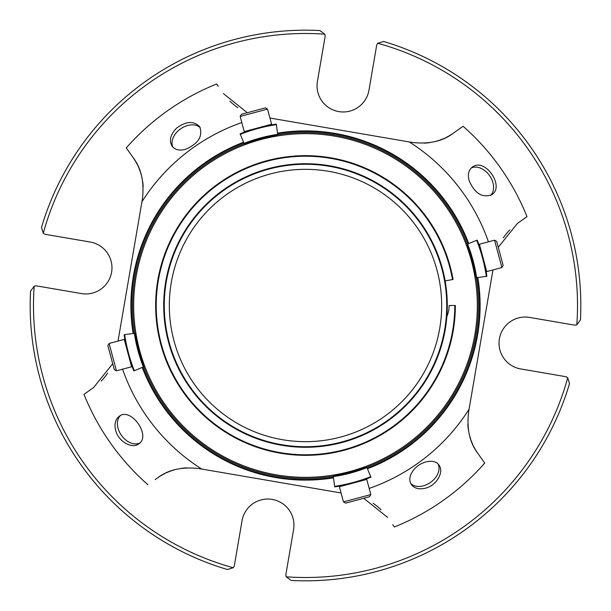 <?xml version="1.0" encoding="UTF-8"?>
<svg xmlns="http://www.w3.org/2000/svg" width="611" height="611" viewBox="0 0 611 611"><rect width="100%" height="100%" fill="white"/><g stroke="black" fill="none" stroke-linecap="round" stroke-linejoin="round"><path stroke-width="0.92" d="M441.669 305.5A136.169 136.169 0 0 0 305.5 169.331A136.169 136.169 0 0 0 169.331 305.5A136.169 136.169 0 0 0 305.5 441.669A136.169 136.169 0 0 0 441.669 305.5M305.5 164.267A141.233 141.233 0 0 0 183.193 376.116A141.233 141.233 0 0 0 427.807 376.116A141.233 141.233 0 0 0 305.5 164.267M305.5 163.717A141.783 141.783 0 0 0 163.717 305.5A141.783 141.783 0 0 0 305.5 447.283A141.783 141.783 0 0 0 447.283 305.5A141.783 141.783 0 0 0 305.5 163.717M501.898 267.534L503.136 265.403L496.705 241.414L494.566 240.176L479.414 244.24L486.746 271.597L501.898 267.534L494.566 240.176M343.466 501.898L345.597 503.136L369.586 496.705L370.824 494.566L366.76 479.414L339.403 486.746L343.466 501.898L370.824 494.566M109.102 343.466L107.864 345.597L114.295 369.586L116.434 370.824L131.586 366.76L127.92 353.082L124.254 339.403L109.102 343.466L116.434 370.824M267.534 109.102L265.403 107.864L241.414 114.295L240.176 116.434L244.24 131.586L257.918 127.92L271.597 124.254L267.534 109.102L240.176 116.434M454.783 305.5L455.34 305.5A149.84 149.84 0 0 1 238.252 439.401A149.84 149.84 0 0 1 216.027 185.309A149.84 149.84 0 0 1 453.064 279.479L452.514 279.578A149.283 149.283 0 0 0 216.355 185.759A149.283 149.283 0 0 0 238.504 438.904A149.283 149.283 0 0 0 454.783 305.5L449.138 305.5A27.671 27.671 0 0 1 446.855 316.506M445.129 280.877L452.514 279.578M391.422 454.317A171.836 171.836 0 0 0 460.755 231.852A171.836 171.836 0 0 0 244.599 144.815A171.836 171.836 0 0 0 150.245 379.148A171.836 171.836 0 0 0 391.422 454.317M477.183 240.077A163.259 163.259 0 0 1 486.891 276.317L486.341 276.386A162.702 162.702 0 0 0 476.672 240.291L467.216 244.209A172.944 172.944 0 0 0 277.722 134.802L276.386 124.659A162.702 162.702 0 0 0 240.291 134.328L240.077 133.817A163.259 163.259 0 0 1 276.317 124.109A163.259 163.259 0 0 0 240.077 133.817L244.255 143.891A152.353 152.353 0 0 1 277.738 134.916L244.209 143.784A172.944 172.944 0 0 0 134.802 333.278L124.659 334.614A162.702 162.702 0 0 0 134.328 370.709L133.817 370.923A163.259 163.259 0 0 1 124.109 334.683M467.11 244.255A152.353 152.353 0 0 1 476.084 277.738A152.353 152.353 0 0 0 467.11 244.255L476.198 277.722A172.944 172.944 0 0 1 366.791 467.216L333.278 476.198A172.944 172.944 0 0 1 143.784 366.791L134.916 333.262A152.353 152.353 0 0 0 143.891 366.745A152.353 152.353 0 0 1 134.916 333.262M133.817 370.923L143.891 366.745M370.923 477.183L366.745 467.11A152.353 152.353 0 0 1 333.262 476.084L334.614 486.341A162.702 162.702 0 0 0 370.709 476.672L370.923 477.183A163.259 163.259 0 0 1 334.683 486.891M476.084 277.738L486.891 276.317M137.475 164.894A55.341 55.341 0 0 0 133.076 157.516L126.278 147.9L133.076 157.516C141.24 168.124 144.364 181.895 142.439 198.827L118.03 341.068M126.278 147.9A238.664 238.664 0 0 1 216.653 83.997L218.303 86.327M143.165 186.722A55.341 55.341 0 0 0 142.6 181.123M141.515 175.792A55.341 55.341 0 0 0 138.048 166.07M247.295 112.722L223.45 93.613M229.904 101.182A55.341 55.341 0 0 0 237.9 107.681M446.106 137.475A55.341 55.341 0 0 0 453.484 133.076L463.1 126.278L453.484 133.076C442.876 141.24 429.105 144.364 412.173 142.439L411.47 142.317M463.1 126.278A238.664 238.664 0 0 1 527.003 216.653L517.387 223.45L527.003 216.653M424.278 143.165A55.341 55.341 0 0 0 429.877 142.6M435.208 141.515A55.341 55.341 0 0 0 444.93 138.048M498.278 247.295L517.387 223.45M509.818 229.904A55.341 55.341 0 0 0 503.319 237.9M473.525 446.106A55.341 55.341 0 0 0 477.924 453.484C469.76 442.876 466.636 429.105 468.561 412.173L492.97 269.932M467.835 424.278A55.341 55.341 0 0 0 468.4 429.877M469.485 435.208A55.341 55.341 0 0 0 472.952 444.93M484.722 463.1L477.924 453.484L484.722 463.1A238.664 238.664 0 0 1 394.347 527.003L392.697 524.673M363.705 498.278L387.55 517.387M381.096 509.818A55.341 55.341 0 0 0 373.1 503.319M286.215 576.822A272.002 272.002 0 0 0 567.734 377.758A5.537 5.537 0 0 0 565.144 376.575L520.755 368.96A26.143 26.143 0 0 1 499.408 338.769A26.143 26.143 0 0 1 529.6 317.422L573.989 325.037A5.537 5.537 0 0 0 576.822 324.785A272.002 272.002 0 0 0 377.758 43.266A5.537 5.537 0 0 0 376.575 45.856L368.96 90.245A26.143 26.143 0 0 1 338.769 111.592A26.143 26.143 0 0 1 317.422 81.4L325.037 37.011A5.537 5.537 0 0 0 324.785 34.178L319.874 30.55A275.324 275.324 0 0 0 41.487 227.399L43.266 233.242A5.537 5.537 0 0 0 45.856 234.425L90.245 242.04A26.143 26.143 0 0 1 111.592 272.231A26.143 26.143 0 0 1 81.4 293.578L37.011 285.963A5.537 5.537 0 0 0 34.178 286.215L30.55 291.126A275.324 275.324 0 0 0 227.399 569.513L233.242 567.734A5.537 5.537 0 0 0 234.425 565.144L242.04 520.755A26.143 26.143 0 0 1 272.231 499.408A26.143 26.143 0 0 1 293.578 529.6L285.963 573.989A5.537 5.537 0 0 0 286.215 576.822L291.126 580.45A275.324 275.324 0 0 0 569.513 383.601A275.324 275.324 0 0 1 291.126 580.45A275.324 275.324 0 0 0 569.513 383.601A275.324 275.324 0 0 1 291.126 580.45M567.734 377.758L569.513 383.601M576.822 324.785L580.45 319.874A275.324 275.324 0 0 0 383.601 41.487A275.324 275.324 0 0 1 580.45 319.874A275.324 275.324 0 0 0 383.601 41.487L377.758 43.266L383.601 41.487M186.722 467.835A55.341 55.341 0 0 0 181.123 468.4M175.792 469.485A55.341 55.341 0 0 0 166.07 472.952M164.894 473.525A55.341 55.341 0 0 0 157.516 477.924C168.124 469.76 181.895 466.636 198.827 468.561L341.068 492.97M157.516 477.924L155.179 479.574M91.276 389.199L83.997 394.347A238.664 238.664 0 0 0 147.9 484.722M101.182 381.096A55.341 55.341 0 0 0 107.681 373.1M112.722 363.705L93.613 387.55L83.997 394.347M162.938 406.307A174.601 174.601 0 0 0 333.499 477.848A174.601 174.601 0 0 1 142.248 367.425A174.601 174.601 0 0 0 162.938 406.307M367.425 468.752A174.601 174.601 0 0 0 477.848 277.501A174.601 174.601 0 0 1 367.425 468.752M448.062 204.693A174.601 174.601 0 0 1 468.752 243.575A174.601 174.601 0 0 0 277.501 133.152M243.575 142.248A174.601 174.601 0 0 0 133.152 333.499M176.38 128.318C170.347 134.672 168.911 140.622 172.065 146.159C175.036 149.909 179.581 150.94 185.698 149.267C198.453 143.593 203.096 136.054 199.637 126.653C193.534 120.627 185.782 121.184 176.38 128.318M141.935 201.745A193.695 193.695 0 0 1 241.819 122.567M412.173 142.439L269.932 118.03M472.807 166.78L472.303 167.116C468.553 170.095 467.507 174.639 469.179 180.757C474.839 193.511 482.377 198.155 491.786 194.695C504.93 186.729 485.44 157.882 472.807 166.78M409.255 141.935A193.695 193.695 0 0 1 488.433 241.819M412.669 471.264C409.37 476.313 408.95 480.773 411.417 484.645C414.426 488.456 419.077 489.64 425.363 488.204C436.537 485.692 444.365 471.837 438.988 465.154C434.398 457.715 418.848 461.687 412.669 471.264M469.065 409.255A193.695 193.695 0 0 1 369.181 488.433M117.228 418.252C114.998 421.422 114.471 425.424 115.662 430.243C118.16 441.386 132.007 449.261 138.697 443.884C151.589 436.071 130.907 406.758 119.214 416.305L117.228 418.252M201.745 469.065A193.695 193.695 0 0 1 122.567 369.181M120.398 415.602A16.887 11.937 -125.3 0 0 118.122 428.502A16.887 11.937 -125.3 0 0 139.759 442.998M410.722 483.469A16.887 11.937 144.7 0 0 423.622 485.745A16.887 11.937 144.7 0 0 438.11 464.1M490.602 195.398A16.887 11.937 54.7 0 0 489.548 175.609A16.887 11.937 54.7 0 0 471.241 168.002M200.332 127.836A16.887 11.937 -35.3 0 0 180.535 128.89A16.887 11.937 -35.3 0 0 172.944 147.205M244.041 143.379A152.91 152.91 0 0 1 277.661 134.374M143.379 366.959A152.91 152.91 0 0 1 134.374 333.339M366.745 467.11A152.353 152.353 0 0 1 333.262 476.084M366.959 467.621A152.91 152.91 0 0 1 333.339 476.626M467.621 244.041A152.91 152.91 0 0 1 476.626 277.661M319.874 30.55A275.324 275.324 0 0 0 41.487 227.399M324.785 34.178A272.002 272.002 0 0 0 43.266 233.242M30.55 291.126A275.324 275.324 0 0 0 227.399 569.513M34.178 286.215A272.002 272.002 0 0 0 233.242 567.734M142.76 367.219A174.051 174.051 0 0 0 333.423 477.298M367.219 468.24A174.051 174.051 0 0 0 477.298 277.577M468.24 243.781A174.051 174.051 0 0 0 277.577 133.702M243.781 142.76A174.051 174.051 0 0 0 133.702 333.423M480.521 249.311L480.597 248.654M485.165 266.656L485.562 267.175M361.689 480.521L362.346 480.597M344.344 485.165L343.825 485.562M130.479 361.689L130.403 362.346M125.835 344.344L125.438 343.825M266.656 125.835L267.175 125.438M249.311 130.479L248.654 130.403"/></g></svg>
